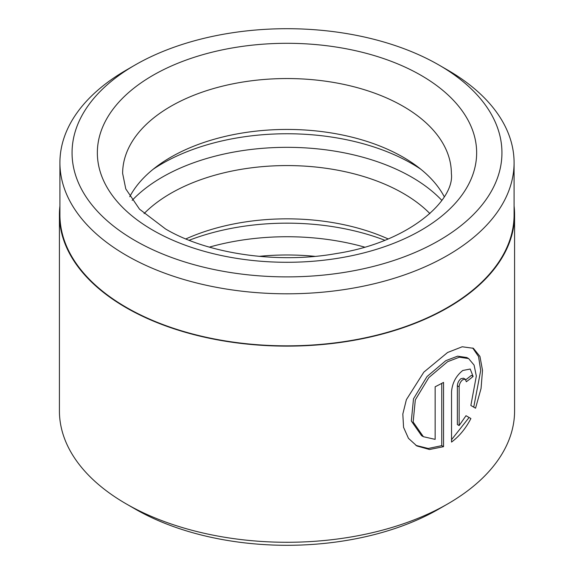 <?xml version="1.0" encoding="UTF-8"?>
<svg xmlns="http://www.w3.org/2000/svg" width="574" height="574" viewBox="0 0 574 574"><rect width="100%" height="100%" fill="white"/><g stroke="black" fill="none" stroke-linecap="round" stroke-linejoin="round"><path stroke-width="0.86" d="M135.012 65.049L126.431 70.006A227.082 131.102 0 0 0 59.918 162.707L59.918 214.733A227.082 131.102 0 0 0 126.431 307.442A227.082 131.102 0 0 0 373.896 335.862A227.082 131.102 0 0 0 514.082 214.733L514.082 162.707A227.082 131.102 0 0 0 447.569 70.006A227.082 131.102 0 0 0 447.569 69.999L438.988 65.049A214.941 124.092 0 0 0 135.012 65.049A214.941 124.092 0 0 0 135.012 240.542A214.941 124.092 0 0 0 438.988 240.542A214.941 124.092 0 0 0 438.988 65.049L447.569 70.006M59.918 162.707A227.082 131.102 0 0 0 126.431 255.408A227.082 131.102 0 0 0 373.896 283.829A227.082 131.102 0 0 0 514.082 162.707M415.928 445.402L428.247 448.481L441.758 445.639L443.544 446.672L429.517 449.507L416.824 445.948L408.466 438.342L403.565 427.343L402.826 414.048L406.385 399.662L423.82 372.16L447.591 352.493L462.199 346.775L473.371 348.289L479.936 356.404L482.512 370.374L481.048 388.49L475.552 408.193L470.867 405.488L476.327 376.056L474.081 365.086L468.621 358.578L459.379 357.2L447.591 361.706L428.814 377.599L415.318 399.87L413.151 422.026L423.382 436.706L421.574 435.666L411.328 420.993L413.502 398.801L427.02 376.551L445.804 360.673L457.593 356.167L466.813 357.537L468.614 358.578M459.143 425.571L457.349 424.538L457.349 385.764C457.586 382.815 458.798 380.447 460.994 378.653L463.512 378.201L465.313 379.242L462.788 379.694C460.592 381.48 459.379 383.848 459.143 386.797L459.143 425.571L466.009 415.712L470.902 418.532C465.758 428.455 459.308 436.297 451.537 442.073L451.537 391.626C452.341 382.851 456.093 375.798 462.788 370.481L470.199 369.032L473.134 376.451A227.584 131.396 180 0 1 466.339 381.746L465.313 379.242M144.088 213.593A164.365 94.897 180 0 1 403.228 193.366A164.365 94.897 180 0 1 429.912 213.593M129.746 196.717A164.365 94.897 180 0 1 157.663 165.778A164.365 94.897 180 0 1 403.228 157.233A164.365 94.897 180 0 1 416.337 165.778A164.365 94.897 180 0 1 444.254 196.717M259.068 256.356A164.365 94.897 180 0 1 314.932 256.356M185.854 238.935A164.365 94.897 180 0 1 388.146 238.935M447.928 503.793L438.988 508.951A214.941 124.092 180 0 1 135.012 508.951L126.072 503.793A227.584 131.396 0 0 0 447.928 503.793A227.584 131.396 0 0 0 514.584 410.884L514.584 214.733A227.584 131.396 0 0 0 514.082 205.98M423.382 436.706L435.149 439.368L435.149 386.768A227.584 131.396 0 0 0 443.544 382.399L443.544 446.672M59.918 205.98A227.584 131.396 0 0 0 59.416 214.733A227.584 131.396 0 0 0 126.072 307.642A227.584 131.396 0 0 0 374.09 336.127A227.584 131.396 0 0 0 514.584 214.733M59.416 214.733L59.416 410.884A227.584 131.396 0 0 0 126.072 503.793L135.012 508.951M451.537 439.684L469.087 417.492L466.009 415.712M469.087 417.492L470.902 418.532M465.83 379.737A225.058 129.932 0 0 0 471.319 375.403L473.134 376.451M473.737 407.138L480.696 370.531L478.572 356.598L472.732 348.016M441.758 445.639L441.758 383.367M132.163 200.369A176.419 101.856 180 0 1 411.752 177.165A176.419 101.856 180 0 1 441.837 200.369M153.143 169.265A176.419 101.856 180 0 1 411.752 163.59A176.419 101.856 180 0 1 420.857 169.265M209.359 247.129A176.419 101.856 180 0 1 364.641 247.129M189.14 240.269A176.419 101.856 180 0 1 384.86 240.269M421.108 75.373A189.657 109.498 180 0 1 421.108 230.217A189.657 109.498 180 0 1 152.892 230.217A189.657 109.498 180 0 1 152.892 75.373A189.657 109.498 180 0 1 421.108 75.373M451.365 173.441A164.365 94.897 0 0 0 403.228 106.341A164.365 94.897 0 0 0 224.097 85.77A164.365 94.897 0 0 0 122.635 173.441L125.778 188.903L139.518 209.173L165.542 228.969C206.934 253.6 276.847 264.227 336.393 253.536C409.527 242.321 454.995 199.946 451.365 173.441M457.349 385.764L459.143 386.797"/></g></svg>
